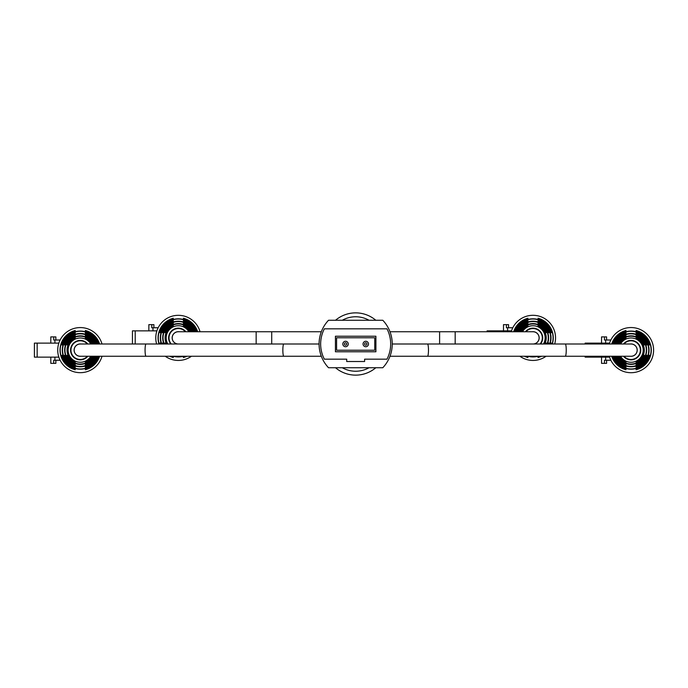 <?xml version="1.0" encoding="UTF-8"?>
<svg xmlns="http://www.w3.org/2000/svg" width="688" height="688" viewBox="0 0 688 688"><rect width="100%" height="100%" fill="white"/><g stroke="black" fill="none" stroke-linecap="round" stroke-linejoin="round"><path stroke-width="1.03" d="M335.52 367.736A31.123 31.123 0 0 0 375.803 367.736M375.803 320.264A31.123 31.123 0 0 0 335.52 320.264A31.123 31.123 0 0 1 375.803 320.264M389.993 356.255L427.532 356.255A6.123 0.955 90 0 0 428.478 350.123A6.123 0.955 90 0 0 427.532 344L631.034 344A6.123 6.123 0 0 1 637.157 350.123A6.123 6.123 0 0 1 631.034 356.255A6.123 6.123 0 0 0 637.157 350.123M319.086 344L283.791 344A6.123 0.955 -90 0 0 282.845 350.123A6.123 0.955 -90 0 0 283.791 356.255L80.29 356.255A6.123 6.123 0 0 1 74.158 350.123A6.123 6.123 0 0 1 80.29 344A6.123 6.123 0 0 0 74.158 350.123M439.606 344L439.606 331.745L532.985 331.745A6.123 6.123 0 0 1 539.108 337.877A6.123 6.123 0 0 1 532.985 344A6.123 6.123 0 0 0 539.108 337.877M178.338 344A6.123 6.123 0 0 1 172.206 337.877A6.123 6.123 0 0 1 178.338 331.745A6.123 6.123 0 0 0 172.206 337.877M345.548 341.274A2.726 2.726 0 0 1 348.266 344A2.726 2.726 0 0 1 345.548 346.726A2.726 2.726 0 0 1 342.822 344A2.726 2.726 0 0 1 345.548 341.274A2.726 2.726 0 0 0 342.822 344A2.726 2.726 0 0 0 345.548 346.726M365.775 341.274A2.726 2.726 0 0 1 368.501 344A2.726 2.726 0 0 1 365.775 346.726A2.726 2.726 0 0 1 363.058 344A2.726 2.726 0 0 1 365.775 341.274A2.726 2.726 0 0 0 363.058 344A2.726 2.726 0 0 0 365.775 346.726M374.728 350.226L374.728 337.774L336.595 337.774L336.595 350.226L374.728 350.226M328.52 320.264A34.563 34.563 0 0 0 328.52 367.736L382.795 367.736A34.563 34.563 0 0 0 382.795 320.264L328.52 320.264M324.34 359.17L346.709 359.17L346.709 361.51L364.606 361.51L364.606 359.17L386.983 359.17A33.007 33.007 0 0 0 386.983 328.83L324.34 328.83A33.007 33.007 0 0 0 324.34 359.17M375.897 351.783L375.897 336.217L335.426 336.217L335.426 351.783L375.897 351.783M81.098 356.255A6.183 6.183 0 0 1 74.106 350.123A6.183 6.183 0 0 1 81.098 344M87.333 356.255A9.34 9.34 0 0 1 70.95 350.123A9.34 9.34 0 0 1 87.333 344M50.8 343.123L50.8 336.896L53.724 336.896L53.724 340.01L54.911 340.01L54.911 343.123M50.8 357.132L50.8 363.359L53.724 363.359L53.724 360.245L60.114 360.245M54.911 357.132L54.911 360.245M54.911 340.01L60.114 340.01M55.857 360.245L55.857 363.359L53.724 363.359M53.724 336.896L55.857 336.896L55.857 340.01M37.161 357.132L37.161 343.123L34.4 343.123L34.4 357.132L58.833 357.132M37.161 343.123L58.833 343.123M102.005 344A22.566 22.566 0 0 0 57.723 350.123A22.566 22.566 0 0 0 102.005 356.255M87.84 344A9.727 9.727 0 0 0 70.563 350.123A9.727 9.727 0 0 0 87.84 356.255M85.346 363.479L85.346 364.932A15.652 15.652 0 0 0 94.686 356.255M94.686 344A15.652 15.652 0 0 0 85.346 335.314L85.346 335.692A15.291 15.291 0 0 1 94.299 344M85.346 364.932L85.346 364.563A15.291 15.291 0 0 0 94.299 356.255M99.407 356.255A20.072 20.072 0 0 1 85.346 369.551L85.346 369.766A20.279 20.279 0 0 0 99.622 356.255M99.622 344A20.279 20.279 0 0 0 85.346 330.489L85.346 330.704A20.072 20.072 0 0 1 99.407 344M96.879 356.255A17.682 17.682 0 0 1 85.346 367.074L85.346 367.444A18.043 18.043 0 0 0 97.257 356.255M97.257 344A18.043 18.043 0 0 0 85.346 332.811L85.346 333.181A17.682 17.682 0 0 1 96.879 344M85.346 361.166L85.346 362.387A13.261 13.261 0 0 0 92.046 356.255M92.046 344A13.261 13.261 0 0 0 85.346 337.868L85.346 338.255A12.9 12.9 0 0 1 91.642 344M85.346 362.387L85.346 362A12.9 12.9 0 0 0 91.642 356.255M90.764 356.255A12.143 12.143 0 0 1 68.146 350.123A12.143 12.143 0 0 1 90.764 344M93.181 356.255A14.276 14.276 0 0 1 66.968 355.266L67.347 355.266A13.923 13.923 0 0 0 92.785 356.255M95.787 356.255A16.667 16.667 0 0 1 64.431 355.266L64.81 355.266A16.314 16.314 0 0 0 95.4 356.255M98.332 356.255A19.058 19.058 0 0 1 61.937 355.266L62.144 355.266A18.851 18.851 0 0 0 98.117 356.255M98.117 344A18.851 18.851 0 0 0 62.144 344.989L61.937 344.989A19.058 19.058 0 0 1 98.332 344M95.4 344A16.314 16.314 0 0 0 64.81 344.989L64.431 344.989A16.667 16.667 0 0 1 95.787 344M92.785 344A13.923 13.923 0 0 0 67.347 344.989L66.968 344.989A14.276 14.276 0 0 1 93.181 344M75.233 330.489A20.279 20.279 0 0 0 75.233 369.766L75.233 369.551A20.072 20.072 0 0 1 75.233 330.704L75.233 330.618M75.233 332.811A18.043 18.043 0 0 0 75.233 367.444L75.233 367.074A17.682 17.682 0 0 1 75.233 333.181L75.233 332.811M75.233 335.314A15.652 15.652 0 0 0 75.233 364.932L75.233 364.563A15.291 15.291 0 0 1 75.233 335.692L75.233 335.572M75.233 337.868A13.261 13.261 0 0 0 75.233 362.387L75.233 362A12.9 12.9 0 0 1 75.233 338.255L75.233 337.868M85.346 368.501L85.346 369.551M177.53 344A6.183 6.183 0 0 1 172.155 337.877A6.183 6.183 0 0 1 179.147 331.745M171.295 344A9.34 9.34 0 0 1 175.07 329.131A9.34 9.34 0 0 1 185.382 331.745M148.849 330.868L148.849 324.641L151.773 324.641L151.773 327.755L152.96 327.755L152.96 330.868M152.96 327.755L158.163 327.755M151.773 324.641L153.906 324.641L153.906 327.755M132.449 344L132.449 330.868L135.209 330.868L135.209 344M135.209 330.868L156.881 330.868M200.053 331.745A22.566 22.566 0 0 0 155.772 337.877A22.566 22.566 0 0 0 156.615 344M185.889 331.745A9.727 9.727 0 0 0 169.558 333.689A9.727 9.727 0 0 0 170.779 344M192.735 331.745A15.652 15.652 0 0 0 183.395 323.068L183.395 323.437A15.291 15.291 0 0 1 192.348 331.745M186.405 356.255A20.072 20.072 0 0 1 183.395 357.296L183.395 357.511A20.279 20.279 0 0 0 186.895 356.255M197.671 331.745A20.279 20.279 0 0 0 183.395 318.234L183.395 318.449A20.072 20.072 0 0 1 197.456 331.745M195.306 331.745A18.043 18.043 0 0 0 183.395 320.556L183.395 320.926A17.682 17.682 0 0 1 194.928 331.745M190.094 331.745A13.261 13.261 0 0 0 183.395 325.613L183.395 326A12.9 12.9 0 0 1 189.69 331.745M167.855 344A12.143 12.143 0 0 1 178.338 325.734A12.143 12.143 0 0 1 188.813 331.745M174.15 356.255A18.851 18.851 0 0 0 182.526 356.255M183.369 356.255A19.058 19.058 0 0 1 173.307 356.255M165.249 356.255A22.566 22.566 0 0 0 191.427 356.255M196.166 331.745A18.851 18.851 0 0 0 160.201 332.734L159.986 332.734A19.058 19.058 0 0 1 196.381 331.745M193.457 331.745A16.314 16.314 0 0 0 162.858 332.734L162.48 332.734A16.667 16.667 0 0 1 193.835 331.745M190.834 331.745A13.923 13.923 0 0 0 165.404 332.734L165.017 332.734A14.276 14.276 0 0 1 191.23 331.745M160.295 344A19.058 19.058 0 0 1 159.986 343.011L160.201 343.011A18.851 18.851 0 0 0 160.51 344M162.841 344A16.667 16.667 0 0 1 162.48 343.011L162.858 343.011A16.314 16.314 0 0 0 163.219 344M165.447 344A14.276 14.276 0 0 1 165.017 343.011L165.404 343.011A13.923 13.923 0 0 0 165.842 344M159.22 344A20.072 20.072 0 0 1 173.281 318.449L173.281 318.234A20.279 20.279 0 0 0 159.005 344M169.773 356.255A20.279 20.279 0 0 0 173.281 357.511L173.281 357.296A20.072 20.072 0 0 1 170.271 356.255M161.749 344A17.682 17.682 0 0 1 173.281 320.926L173.281 320.556A18.043 18.043 0 0 0 161.37 344M164.329 344A15.291 15.291 0 0 1 173.281 323.437L173.281 323.068A15.652 15.652 0 0 0 163.942 344M166.986 344A12.9 12.9 0 0 1 173.281 326L173.281 325.613A13.261 13.261 0 0 0 166.582 344M183.395 356.255L183.395 357.296M532.177 331.745A6.183 6.183 0 0 1 539.168 337.877A6.183 6.183 0 0 1 533.793 344M525.942 331.745A9.34 9.34 0 0 1 542.325 337.877A9.34 9.34 0 0 1 540.028 344M503.496 330.868L503.496 324.641L506.42 324.641L506.42 327.755L507.606 327.755L507.606 330.868M507.606 327.755L512.809 327.755M506.42 324.641L508.552 324.641L508.552 327.755M487.095 331.745L487.095 330.868L489.856 330.868L489.856 331.745M489.856 330.868L511.528 330.868M554.7 344A22.566 22.566 0 0 0 532.985 315.302A22.566 22.566 0 0 0 511.261 331.745M540.536 344A9.727 9.727 0 0 0 532.985 328.142A9.727 9.727 0 0 0 525.426 331.745M547.381 344A15.652 15.652 0 0 0 538.042 323.068L538.042 323.437A15.291 15.291 0 0 1 546.994 344M541.052 356.255A20.072 20.072 0 0 1 538.042 357.296L538.042 357.511A20.279 20.279 0 0 0 541.542 356.255M552.318 344A20.279 20.279 0 0 0 538.042 318.234L538.042 318.449A20.072 20.072 0 0 1 552.103 344M549.953 344A18.043 18.043 0 0 0 538.042 320.556L538.042 320.926A17.682 17.682 0 0 1 549.574 344M544.741 344A13.261 13.261 0 0 0 538.042 325.613L538.042 326A12.9 12.9 0 0 1 544.337 344M522.502 331.745A12.143 12.143 0 0 1 543.511 331.831A12.143 12.143 0 0 1 543.46 344M545.481 344A13.923 13.923 0 0 0 545.919 343.011L546.306 343.011A14.276 14.276 0 0 1 545.876 344M548.104 344A16.314 16.314 0 0 0 548.465 343.011L548.843 343.011A16.667 16.667 0 0 1 548.482 344M528.797 356.255A18.851 18.851 0 0 0 537.173 356.255M550.813 344A18.851 18.851 0 0 0 551.122 343.011L551.337 343.011A19.058 19.058 0 0 1 551.028 344M538.016 356.255A19.058 19.058 0 0 1 527.954 356.255M519.896 356.255A22.566 22.566 0 0 0 546.074 356.255M514.942 331.745A19.058 19.058 0 0 1 551.337 332.734L551.122 332.734A18.851 18.851 0 0 0 515.157 331.745M517.488 331.745A16.667 16.667 0 0 1 548.843 332.734L548.465 332.734A16.314 16.314 0 0 0 517.866 331.745M520.094 331.745A14.276 14.276 0 0 1 546.306 332.734L545.919 332.734A13.923 13.923 0 0 0 520.489 331.745M513.867 331.745A20.072 20.072 0 0 1 527.928 318.449L527.928 318.234A20.279 20.279 0 0 0 513.652 331.745M524.419 356.255A20.279 20.279 0 0 0 527.928 357.511L527.928 357.296A20.072 20.072 0 0 1 524.918 356.255M516.396 331.745A17.682 17.682 0 0 1 527.928 320.926L527.928 320.556A18.043 18.043 0 0 0 516.017 331.745M518.976 331.745A15.291 15.291 0 0 1 527.928 323.437L527.928 323.068A15.652 15.652 0 0 0 518.589 331.745M521.633 331.745A12.9 12.9 0 0 1 527.928 326L527.928 325.613A13.261 13.261 0 0 0 521.229 331.745M538.042 356.255L538.042 357.296M630.225 344A6.183 6.183 0 0 1 637.217 350.123A6.183 6.183 0 0 1 630.225 356.255M623.99 344A9.34 9.34 0 0 1 640.373 350.123A9.34 9.34 0 0 1 623.99 356.255M601.544 343.123L601.544 336.896L604.468 336.896L604.468 340.01L605.655 340.01L605.655 343.123M601.544 357.132L601.544 363.359L604.468 363.359L604.468 360.245L610.858 360.245M605.655 357.132L605.655 360.245M605.655 340.01L610.858 340.01M606.601 360.245L606.601 363.359L604.468 363.359M604.468 336.896L606.601 336.896L606.601 340.01M585.144 356.255L585.144 357.132L609.577 357.132M585.144 344L585.144 343.123L587.905 343.123L587.905 344M587.905 356.255L587.905 357.132M587.905 343.123L609.577 343.123M609.31 356.255A22.566 22.566 0 0 0 653.6 350.123A22.566 22.566 0 0 0 609.31 344M623.483 356.255A9.727 9.727 0 0 0 640.76 350.123A9.727 9.727 0 0 0 623.483 344M636.09 364.932A15.652 15.652 0 0 0 636.09 335.314L636.09 335.692A15.291 15.291 0 0 1 636.09 364.563L636.09 363.479M636.09 369.766A20.279 20.279 0 0 0 636.09 330.489L636.09 330.704A20.072 20.072 0 0 1 636.09 369.551L636.09 369.766M636.09 367.444A18.043 18.043 0 0 0 636.09 332.811L636.09 333.181A17.682 17.682 0 0 1 636.09 367.074L636.09 367.444M636.09 362.387A13.261 13.261 0 0 0 636.09 337.868L636.09 338.255A12.9 12.9 0 0 1 636.09 362L636.09 361.166M620.55 344A12.143 12.143 0 0 1 643.177 350.123A12.143 12.143 0 0 1 620.55 356.255M618.538 356.255A13.923 13.923 0 0 0 643.968 355.266L644.355 355.266A14.276 14.276 0 0 1 618.142 356.255M615.915 356.255A16.314 16.314 0 0 0 646.514 355.266L646.892 355.266A16.667 16.667 0 0 1 615.536 356.255M613.206 356.255A18.851 18.851 0 0 0 649.171 355.266L649.386 355.266A19.058 19.058 0 0 1 612.991 356.255M612.991 344A19.058 19.058 0 0 1 649.386 344.989L649.171 344.989A18.851 18.851 0 0 0 613.206 344M615.536 344A16.667 16.667 0 0 1 646.892 344.989L646.514 344.989A16.314 16.314 0 0 0 615.915 344M618.142 344A14.276 14.276 0 0 1 644.355 344.989L643.968 344.989A13.923 13.923 0 0 0 618.538 344M611.916 344A20.072 20.072 0 0 1 625.977 330.704L625.977 330.489A20.279 20.279 0 0 0 611.701 344M611.701 356.255A20.279 20.279 0 0 0 625.977 369.766L625.977 369.551A20.072 20.072 0 0 1 611.916 356.255M614.444 344A17.682 17.682 0 0 1 625.977 333.181L625.977 332.811A18.043 18.043 0 0 0 614.066 344M614.066 356.255A18.043 18.043 0 0 0 625.977 367.444L625.977 367.074A17.682 17.682 0 0 1 614.444 356.255M617.024 344A15.291 15.291 0 0 1 625.977 335.692L625.977 335.314A15.652 15.652 0 0 0 616.637 344M616.637 356.255A15.652 15.652 0 0 0 625.977 364.932L625.977 364.563A15.291 15.291 0 0 1 617.024 356.255M619.682 344A12.9 12.9 0 0 1 625.977 338.255L625.977 337.868A13.261 13.261 0 0 0 619.277 344M619.277 356.255A13.261 13.261 0 0 0 625.977 362.387L625.977 362A12.9 12.9 0 0 1 619.682 356.255M636.09 368.501L636.09 369.551M342.297 367.736A27.236 27.236 0 0 0 369.017 367.736M369.017 320.264A27.236 27.236 0 0 0 342.297 320.264M565.295 344A6.123 0.955 90 0 1 566.241 350.123A6.123 0.955 90 0 1 565.295 356.255L631.034 356.255M146.028 356.255A6.123 0.955 -90 0 1 145.073 350.123A6.123 0.955 -90 0 1 146.028 344L80.29 344M455.172 331.745L455.172 344M271.717 344L271.717 331.745L321.33 331.745M256.151 344L256.151 331.745L178.338 331.745M345.548 345.17A1.17 1.17 0 0 0 346.709 344A1.17 1.17 0 0 0 345.548 342.83A1.17 1.17 0 0 0 344.378 344A1.17 1.17 0 0 0 345.548 345.17M365.775 345.17A1.17 1.17 0 0 0 366.945 344A1.17 1.17 0 0 0 365.775 342.83A1.17 1.17 0 0 0 364.606 344A1.17 1.17 0 0 0 365.775 345.17M427.532 356.255L565.295 356.255M427.532 344L392.237 344M283.791 344L146.028 344M283.791 356.255L321.33 356.255M439.606 331.745L389.993 331.745M271.717 331.745L256.151 331.745"/></g></svg>

